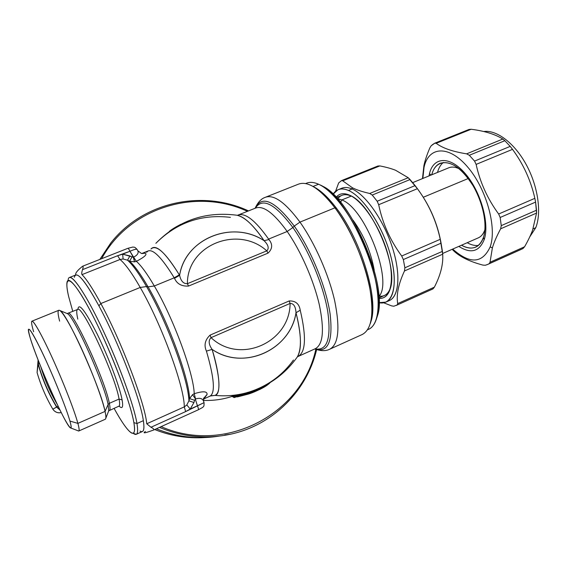 <?xml version="1.0" encoding="UTF-8"?>
<svg xmlns="http://www.w3.org/2000/svg" width="567" height="567" viewBox="0 0 567 567"><rect width="100%" height="100%" fill="white"/><g stroke="black" fill="none" stroke-linecap="round" stroke-linejoin="round"><path stroke-width="0.85" d="M248.488 210.91C202.362 189.258 142.927 201.845 110.721 243.073L99.849 259.41L110.721 243.073L107.829 248.289M154.741 429.531C170.823 435.931 187.33 438.617 204.262 437.575C187.33 438.617 170.823 435.931 154.741 429.531M218.692 436.179C197.529 439.503 176.762 437.044 156.393 428.78C176.025 436.76 196.083 439.333 216.566 436.498M159.455 427.39C182.808 437.065 206.487 439.34 230.493 434.216C273.039 425.115 306.931 390.727 316.592 349.605C306.931 390.727 273.039 425.115 230.493 434.216C206.487 439.34 182.808 437.065 159.455 427.39M247.439 211.328C196.302 187.486 129.56 207.366 101.628 258.708C129.56 207.366 196.302 187.486 247.439 211.328M161.12 426.639C225.538 454.975 302.14 413.676 315.812 349.336C302.14 413.676 225.538 454.975 161.12 426.639M59.868 409.806L56.799 406.922L58.075 406.121L56.643 407.106L60.045 410.175L56.643 407.106C48.464 393.583 42.291 379.238 38.117 364.064C42.291 379.238 48.464 393.583 56.643 407.106L52.844 409.183C54.921 412.174 57.714 413.293 61.229 412.549C57.714 413.293 54.921 412.174 52.844 409.183L56.799 406.922C48.62 393.392 42.44 379.039 38.265 363.865L39.456 363.397L38.117 364.064L37.082 372.547L38.102 359.96M57.295 404.491C50.257 392.577 44.765 380.018 40.824 366.806C44.765 380.018 50.257 392.577 57.295 404.491M52.844 409.183C46.033 397.538 40.774 385.326 37.082 372.547C40.774 385.326 46.033 397.538 52.844 409.183L52.809 409.126M38.117 364.064L38.166 360.116M38.265 363.865C42.44 379.039 48.62 393.392 56.799 406.922M255.263 207.898C257.95 202.291 261.146 198.819 264.867 197.486L298.029 184.325C307.42 180.441 319.717 188.272 334.913 207.827C350.13 228.281 364 259.615 369.379 285.796C374.298 313.175 371.902 329.413 362.185 334.523L329.689 349.229C338.556 344.502 340.235 328.421 334.721 300.985C328.817 274.719 314.834 243.009 299.971 222.115L334.913 207.827L299.971 222.115C285.158 202.121 273.457 193.914 264.867 197.486C273.457 193.914 285.158 202.121 299.971 222.115C314.834 243.009 328.817 274.719 334.721 300.985C340.235 328.421 338.556 344.502 329.689 349.229C325.791 351.2 320.83 351.101 314.791 348.946C328.116 353.213 333.212 341.462 330.079 313.7C326.068 286.796 310.872 249.551 294.259 226.07L299.971 222.115L294.259 226.07C274.889 200.633 261.841 194.701 255.107 208.266C261.841 194.701 274.889 200.633 294.259 226.07C310.872 249.551 326.068 286.796 330.079 313.7C333.212 341.462 328.116 353.213 314.791 348.946M370.336 323.481C378.203 301.212 360.187 240.72 334.913 207.827L336.649 208.479C361.243 240.458 378.728 299.192 371.059 320.972L370.336 323.481M370.698 322.134C379.21 301.176 361.746 241.074 336.649 208.479C328.321 197.422 320.539 190.136 313.303 186.628L313.771 186.862C320.887 190.462 328.513 197.67 336.649 208.479L334.913 207.827C326.557 196.714 318.739 189.307 311.453 185.622M315.011 348.847C327.138 351.164 331.383 338.726 327.747 311.531C323.36 285.279 308.746 250.004 292.891 227.53L294.259 226.07L292.891 227.53C274.938 203.681 262.422 197.231 255.327 208.181C262.422 197.231 274.938 203.681 292.891 227.53C308.746 250.004 323.36 285.279 327.747 311.531C331.383 338.726 327.138 351.164 315.011 348.847M230.322 396.957C221.612 399.607 212.646 400.763 203.418 400.408C213.22 400.777 222.718 399.459 231.903 396.453L232.661 396.744M210.605 395.894L214.999 395.397C221.321 394.476 219.748 373.951 212.101 349.392C243.541 371.293 290.524 349.804 296.009 312.764C301.396 334.034 301.828 348.755 297.314 356.941C285.151 374.043 269.07 385.744 249.062 392.052C238.041 395.405 226.687 396.517 214.999 395.397L210.364 395.986L214.999 395.397C226.687 396.517 238.041 395.405 249.062 392.052C267.482 386.162 282.288 375.489 293.458 360.017M236.078 395.518C227.778 397.304 230.592 396.567 244.512 393.307L238.246 394.88M305.648 183.566L306.052 183.403C309.511 181.787 313.686 182.064 318.576 184.232L313.012 186.458L318.576 184.232C335.069 191.384 357.947 224.326 369.84 259.707C381.839 295.102 380.365 324.629 368.415 329.399L367.558 329.788M230.408 217.359C201.448 213.943 176.599 222.597 155.868 243.328C178.208 220.549 205.176 211.179 236.772 215.212L236.772 215.212C244.561 216.863 253.555 225.198 263.761 240.21L264.073 240.677C232.952 219.734 185.182 238.381 179.611 275.321L179.314 274.825C165.635 252.655 156.173 244.065 150.935 249.055C155.67 243.548 165.132 252.138 179.314 274.825L174.225 277.823L174.516 278.305C176.918 283.883 181.603 286.47 188.556 286.066L268.007 253.137C272.536 248.842 272.84 244.313 268.921 239.558L268.609 239.097L287.193 231.478L292.891 227.53L287.193 231.478C273.641 212.788 263.01 205.027 255.299 208.188C263.01 205.027 273.641 212.788 287.193 231.478C300.751 250.912 313.615 280.162 319.228 304.359C324.515 329.64 323.211 344.424 315.323 348.705C323.211 344.424 324.515 329.64 319.228 304.359C313.615 280.162 300.751 250.912 287.193 231.478L268.609 239.097L268.921 239.558L264.073 240.677L263.761 240.21C253.017 224.667 244.016 216.332 236.772 215.212M266.157 384.887C256.149 392.881 231.18 396.801 232.683 396.765M367.607 329.71C371.768 328.286 374.787 324.459 376.651 318.236C388.31 288.086 349.109 196.317 319.625 184.736L318.576 184.232C313.516 181.993 309.221 181.773 305.698 183.58M321.078 185.515L321.914 185.962C350.697 197.316 388.707 286.3 377.36 315.748L376.715 318.016M203.893 398.884L207.09 394.419C207.26 391.209 202.979 390.975 194.226 393.718C193.659 373.355 173.566 318.555 154.316 285.988L174.225 277.823L154.316 285.988C147.278 273.946 141.303 265.732 136.392 261.33C144.436 257.127 147.413 254.413 145.308 253.18L141.913 253.569M297.462 356.721L297.973 356.523C305.755 352.348 306.506 336.904 300.226 310.192C299.213 303.799 295.527 300.716 289.184 300.949L210.081 335.118C205.02 339.888 203.801 345.218 206.423 351.122C214.255 378.005 215.453 393.009 210.01 396.142C215.453 393.009 214.255 378.005 206.423 351.122L212.101 349.392C220.145 377.438 221.116 392.768 214.999 395.397L210.903 395.78M297.973 356.523L297.314 356.941C301.885 349.669 301.446 334.941 296.009 312.764L300.226 310.192C306.506 336.904 305.755 352.348 297.973 356.523L315.323 348.705M209.648 396.269L210.633 395.879M211.052 337.656C239.94 365.035 289.971 342.319 290.098 303.437C293.678 303.395 295.648 306.506 296.009 312.764C290.056 350.108 244.072 371.158 212.101 349.392C208.606 344.332 208.259 340.42 211.052 337.656C208.259 340.413 208.606 344.325 212.101 349.392L206.423 351.122C203.801 345.218 205.02 339.888 210.081 335.118L211.052 337.656L210.081 335.118L289.184 300.949L290.098 303.437L211.052 337.656L290.098 303.437L289.184 300.949C295.527 300.716 299.213 303.799 300.226 310.192L296.009 312.764C295.648 306.506 293.678 303.395 290.098 303.437C289.971 342.319 239.94 365.035 211.052 337.656M269.282 383.101C262.741 390.358 231.79 398.339 233.781 397.424C232.009 397.885 256.731 392.47 266.632 385.078M377.02 316.847C389.55 288.362 350.732 196.621 321.503 185.756M142.402 253.251L148.015 251.011C153.175 248.849 161.914 257.787 174.225 277.823C161.914 257.787 153.175 248.849 148.015 251.011L146.64 252.258M237.623 215.247C244.923 212.242 255.256 220.194 268.609 239.097C255.256 220.194 244.923 212.242 237.623 215.247L255.299 208.188M179.314 274.825L179.611 275.321L174.516 278.305L174.225 277.823L179.314 274.825M179.611 275.321C185.65 238.097 232.42 219.861 264.073 240.677C268.382 244.972 269.297 248.36 266.802 250.841C237.963 224.844 187.174 244.824 187.379 283.691C183.446 283.833 180.859 281.041 179.611 275.321C180.859 281.041 183.446 283.833 187.379 283.691L266.802 250.841C269.297 248.36 268.382 244.972 264.073 240.677L268.921 239.558C272.84 244.313 272.536 248.842 268.007 253.137L266.802 250.841L268.007 253.137L188.556 286.066L187.379 283.691L188.556 286.066C181.603 286.47 176.918 283.883 174.516 278.305L179.611 275.321M140.021 431.076C143.557 433.16 144.67 429.687 143.359 420.664C140.573 399.671 118.113 341.214 98.892 305.811L100.848 303.543L140.219 287.448C161.623 324.296 184.36 386.637 184.303 406.872L185.629 411.599L204.056 402.648L197.444 405.788L195.332 399.175L194.609 400.295L189.591 398.622L188.917 400.848C188.457 380.096 166.925 321.369 146.541 286.555L148.065 286.874C140.758 274.279 134.606 265.725 129.595 261.203L134.514 261.855L136.392 261.33C141.303 265.732 147.278 273.946 154.316 285.988L148.065 286.874C167.938 320.78 188.931 377.863 189.591 398.622L192.539 394.696L195.558 398.984L194.226 393.718L195.558 398.984C199.704 397.658 202.376 398.374 203.567 401.124L203.681 401.486L203.567 401.124C202.376 398.374 199.704 397.658 195.558 398.984L192.539 394.696L189.591 398.622C188.931 377.863 167.938 320.78 148.065 286.874L154.316 285.988C173.566 318.555 193.659 373.355 194.226 393.718L192.539 394.696L194.226 393.718C202.979 390.975 207.26 391.209 207.09 394.419L203.447 398.892L203.659 398.105M203.539 398.495L207.09 394.419L203.503 398.622M203.468 398.814L207.04 394.597L203.574 399.04L210.01 396.142M75.609 274.286C75.765 272.521 78.069 269.864 82.52 266.32C83.335 266.008 83.335 267.114 82.534 269.651C81.705 272.103 81.52 273.762 81.988 274.634C86.659 279.304 92.945 288.943 100.848 303.543C121.437 341.27 145.18 404.058 146.747 423.776L150.978 427.249C153.43 428.475 154.316 429.403 153.629 430.027C147.285 432.323 144.117 433.202 144.117 432.664L144.117 432.664M270.041 382.647C266.355 386.659 258.424 390.656 246.248 394.632L237.275 396.928M238.367 396.68L246.248 394.632L260.133 389.323M127.773 248.403L127.851 248.325C128.291 248.261 128.993 249.246 129.956 251.273L117.638 255.717L120.013 259.488C125.272 263.853 132.012 273.174 140.219 287.448L146.541 286.555C138.965 273.478 132.621 264.69 127.511 260.182L129.595 261.203C134.606 265.725 140.758 274.279 148.065 286.874L146.541 286.555C166.925 321.369 188.457 380.096 188.917 400.848L189.591 398.622L194.609 400.295L195.332 399.175L197.444 405.788C198.365 408.091 198.648 409.431 198.294 409.799L153.685 430.006C154.274 429.361 153.366 428.439 150.978 427.249L185.629 411.599L150.978 427.249L146.747 423.776L184.303 406.872L146.747 423.776C145.18 404.058 121.437 341.27 100.848 303.543L98.892 305.811C84.448 279.623 76.261 270.126 74.341 277.32M141.424 253.463L145.308 253.18C147.413 254.413 144.436 257.127 136.392 261.33L133.606 257.163C137.405 255.193 138.816 253.066 137.845 250.777L137.845 250.777C138.816 253.066 137.405 255.193 133.606 257.163L136.392 261.33L134.514 261.855L129.595 261.203L131.998 256.95L133.309 257.191L134.514 261.855L133.606 257.163L129.956 251.273C133.94 249.544 136.3 248.913 137.044 249.374L137.044 249.374C136.3 248.913 133.94 249.544 129.956 251.273C128.993 249.246 128.291 248.261 127.851 248.325L82.768 266.171M187.379 283.691C187.174 244.824 237.963 224.851 266.802 250.841L187.379 283.691M169.661 231.145L180.561 224.433M69.663 277.419L75.517 275.087C79.054 273.514 86.85 283.755 98.892 305.811C118.113 341.214 140.573 399.671 143.359 420.664C144.351 427.242 144.018 430.87 142.352 431.551L136.186 434.336C137.781 433.691 138.036 430.091 136.966 423.535L143.359 420.664L136.966 423.535C134.138 406.128 119.729 366.02 103.555 331.419C87.382 296.739 72.994 274.846 69.231 277.589M68.16 279.68C69.465 270.785 83.08 288.823 100.338 324.629C117.589 360.314 133.982 404.98 136.966 423.535L133.876 422.649C137.285 441.87 127.745 433.379 114.13 408.438C121.607 421.99 127.284 430.098 131.161 432.763C134.393 434.712 135.3 431.338 133.876 422.649L136.966 423.535C138.376 432.451 137.398 435.895 134.032 433.868L133.132 433.231L136.186 434.336M145.4 431.473C142.168 433.656 144.911 433.174 153.629 430.027L153.756 429.97M153.685 430.006L198.294 409.799C198.648 409.431 198.365 408.091 197.444 405.788L190.25 409.034L193.942 402.535L194.609 400.295L193.942 402.535L188.917 400.848L186.812 404.973L184.303 406.872C184.36 386.637 161.623 324.296 140.219 287.448L100.848 303.543C92.945 288.943 86.659 279.304 81.988 274.634L120.013 259.488L81.988 274.634C81.52 273.762 81.705 272.103 82.534 269.651L117.638 255.717L82.534 269.651C83.264 267.376 83.321 266.221 82.704 266.199L82.52 266.32C77.41 270.388 75.135 273.287 75.694 274.995M68.727 296.839L72.789 311.411L68.727 296.839C62.739 272.146 71.64 275.477 90.281 310.801C108.892 345.849 130.488 401.62 133.876 422.649C130.871 404.554 114.888 361.165 98.155 326.457C81.4 291.629 68.21 273.946 66.977 282.508C66.545 285.258 67.126 290.035 68.727 296.839M190.25 409.034L185.629 411.599L184.303 406.872L186.812 404.973L190.25 409.034L186.812 404.973L188.917 400.848L193.942 402.535L190.25 409.034M353.092 220.258C363.894 235.319 370.938 251.961 374.234 270.197C370.938 251.961 363.894 235.319 353.092 220.258M117.638 255.717L122.663 254.172L123.11 258.977L120.013 259.488L117.638 255.717M122.663 254.172L129.956 251.273L133.309 257.191L122.663 254.172L129.914 255.923L131.998 256.95L129.595 261.203L127.511 260.182C132.621 264.69 138.965 273.478 146.541 286.555L140.219 287.448C132.012 273.174 125.272 263.853 120.013 259.488L123.11 258.977L127.511 260.182L129.914 255.923L127.511 260.182L123.11 258.977L122.663 254.172M119.212 406.234C122.401 409.239 123.365 407.134 122.103 399.912C119.765 386.978 108.51 357.04 97.304 334.296C85.135 310.468 78.671 302.147 77.906 309.341C78.671 302.147 85.135 310.468 97.304 334.296C108.51 357.04 119.765 386.978 122.103 399.912L119.063 399.055C115.257 375.418 81.414 303.005 77.459 309.504C76.396 310.248 76.517 313.459 77.814 319.129M337.358 198.563L341.823 199.931L340.59 202.299L341.823 199.931C365.474 208.436 393.385 281.877 378.848 296.569C393.385 281.877 365.474 208.436 341.823 199.931L337.358 198.563M77.934 309.341L77.459 309.504C81.414 303.005 115.257 375.418 119.063 399.055C119.892 403.47 119.814 405.908 118.836 406.362C119.814 405.908 119.892 403.47 119.063 399.055L122.103 399.912C123.372 407.198 122.38 409.282 119.12 406.149M336.444 197.571L341.632 195.466C344.332 194.24 347.543 194.446 351.271 196.083L341.823 199.931L351.271 196.083L351.916 196.38L351.271 196.083C345.445 193.602 340.98 194.46 337.875 198.648M379.153 296.144C384.518 296.839 388.31 293.997 390.535 287.618C389.182 291.658 387.126 294.287 384.362 295.513L378.926 297.923M119.063 399.055L109.346 403.321C105.093 379.805 71.35 307.087 67.863 313.416C71.35 307.087 105.093 379.805 109.346 403.321L119.063 399.055M32.014 321.149L58.67 310.333C60.86 308.753 70.336 324.267 81.244 347.968C92.145 371.612 102.386 399.026 105.058 411.401L108.113 404.505L105.058 411.401C105.781 414.718 106.029 417 105.802 418.255L108.729 410.799L108.113 404.505L108.729 410.799L109.353 410.543C110.253 410.125 110.253 407.716 109.346 403.321L108.113 404.505C104.151 382.838 73.504 314.976 67.189 313.558C73.504 314.976 104.151 382.838 108.113 404.505L109.346 403.321C110.253 407.716 110.253 410.125 109.353 410.543L119.219 406.022M336.146 197.259C339.321 193.39 343.765 192.681 349.485 195.119L350.456 195.58C372.094 204.531 398.495 266.341 390.238 288.723C388.133 295.563 384.369 298.774 378.947 298.348C390.628 299.667 395.22 280.445 387.821 254.009C380.556 227.601 362.852 200.838 349.485 195.119C343.765 192.681 339.321 193.39 336.146 197.259M338.676 189.491L341.405 188.386C344.403 187.018 347.975 187.209 352.1 188.974L348.471 190.448C344.36 188.669 340.817 188.464 337.84 189.825L333.098 194.197C336.507 188.868 341.632 187.62 348.471 190.448C363.334 196.65 383.207 227.069 390.833 256.404C398.615 285.796 392.477 305.84 379.025 302.658L385.815 302.133C395.667 298.086 397.311 275.144 388.395 248.204C379.564 221.286 361.874 196.147 348.471 190.448L352.1 188.974C365.58 194.63 383.299 219.72 392.102 246.617C400.982 273.528 399.26 296.484 389.323 300.574L385.815 302.133M31.575 322.013C31.809 317.428 40.243 331.575 51.533 356.211C62.802 380.762 74.454 410.558 77.892 423.386C79.174 428.149 79.465 430.686 78.77 431.005L105.207 419.282C106.149 418.857 106.1 416.228 105.058 411.401L77.892 423.386L105.058 411.401C100.529 387.637 66.36 311.786 59.762 310.482C57.579 309.419 57.529 312.963 59.613 321.12M70.308 427.816C71.584 428.758 71.456 426.512 69.932 421.075C66.672 409.473 56.154 382.789 46.09 360.725C35.204 337.308 29.293 326.939 28.357 329.611C28.3 330.958 28.945 333.843 30.306 338.244C37.528 362.419 65.311 424.825 70.308 427.816L78.033 430.771C79.543 431.863 79.493 429.396 77.892 423.386L69.932 421.075L77.892 423.386C74.61 411.167 63.951 383.675 53.142 359.754C42.327 335.784 33.425 319.88 31.872 321.213C31.157 321.879 31.752 325.387 33.659 331.738M387.537 301.155C398.537 298.986 401.464 276.625 392.846 248.948C384.334 221.3 365.991 194.772 352.1 188.974L352.419 187.769C356.586 189.881 362.348 191.781 369.719 193.475L372.228 195.055L377.168 201.242L378.685 204.715C382.555 223.37 390.231 240.472 401.705 256.008L403.343 259.558L404.873 267.794L404.484 270.955C398.459 283.939 396.198 294.819 397.701 303.593L397.155 304.954L393.852 306.223L391.712 305.911L383.689 302.785L391.712 305.911L393.852 306.223L397.155 304.954L397.701 303.593C396.198 294.819 398.459 283.939 404.484 270.955L404.873 267.794L403.343 259.558L401.705 256.008C390.231 240.472 382.555 223.37 378.685 204.715L377.168 201.242L372.228 195.055L369.719 193.475L408.233 177.726L410.047 179.555L372.228 195.055L410.047 179.555L415.108 185.593L377.168 201.242L415.108 185.593L417.411 188.691L378.685 204.715L417.411 188.691C428.687 203.971 436.299 220.847 440.24 239.317L401.705 256.008L440.24 239.317L441.069 243.165L403.343 259.558L441.069 243.165L442.423 251.372L404.873 267.794L442.423 251.372L442.699 254.2L404.484 270.955L442.699 254.2C443.373 264.094 440.594 275.08 434.372 287.164L397.701 303.593L434.372 287.164L432.982 288.894L396.198 305.45M335.572 191.285L338.676 182.921L341.497 180.625L342.73 180.823L352.419 187.769L352.1 188.974C347.33 186.954 343.333 186.997 340.108 189.116M352.419 187.769L342.73 180.823L379.84 165.918C386.177 167.152 391.428 168.605 395.61 170.277L408.233 177.726L369.719 193.475C362.348 191.781 356.586 189.881 352.419 187.769M341.731 180.519L377.891 166.011L379.84 165.918L342.73 180.823L341.497 180.625L338.676 182.921L335.579 191.285M69.932 421.075C73.894 435.017 67.551 426.122 57.345 404.583C47.174 383.214 34.941 353.262 30.306 338.244C25.997 323.084 29.612 327.046 41.136 350.151C52.129 372.895 66.141 407.482 69.932 421.075M431.253 289.723L432.982 288.894L434.372 287.164C440.594 275.08 443.373 264.094 442.699 254.2L440.24 239.317C436.299 220.847 428.687 203.971 417.411 188.691L408.233 177.726L395.61 170.277C391.428 168.605 386.177 167.152 379.84 165.918L377.764 166.074M418.822 190.668C430.346 206.721 437.802 224.447 441.204 243.845C437.802 224.447 430.346 206.721 418.822 190.668M412.712 182.617L448.469 167.917C451.552 166.563 455.124 166.847 459.178 168.76M468.285 178.499L423.343 197.252L468.285 178.499M478.286 237.864C481.284 236.538 483.488 233.81 484.898 229.67C483.495 233.781 481.305 236.503 478.335 237.842L442.65 253.477M437.511 172.425C438.681 167.981 440.637 164.657 443.366 162.467C440.637 164.657 438.681 167.981 437.511 172.425M478.406 245.419C474.933 245.858 471.205 244.958 467.208 242.719C471.205 244.958 474.933 245.858 478.406 245.419M431.749 174.792C433.238 169.058 435.966 165.252 439.928 163.388C450.262 160.163 461.29 167.577 473.027 185.615C483.24 202.766 487.577 225.099 483.41 237.453C481.759 242.329 479.186 245.546 475.692 247.106C471.531 248.842 466.797 248.211 461.503 245.213C471.893 250.734 479.193 248.148 483.41 237.453C488.697 222.278 480.299 192.206 465.755 175.323C451.282 158.214 435.555 158.951 431.749 174.792M431.289 174.976L429.453 173.814C433.245 156.761 449.822 155.549 465.266 173.622C480.788 191.455 489.817 223.582 484.168 239.671L483.41 237.453L484.168 239.671C479.221 251.734 470.766 253.973 458.809 246.397C470.766 253.973 479.221 251.734 484.168 239.671C489.817 223.582 480.788 191.455 465.266 173.622C449.822 155.549 433.245 156.761 429.453 173.814L431.289 174.976M429.028 175.912L429.453 173.814L429.028 175.912M453.302 250.465C459.454 256.589 469.306 261.465 482.871 265.094L485.246 265.271L487.826 264.385L522.951 248.573L524.588 246.765L522.951 248.573L489.201 263.698L490.037 262.238L524.588 246.765C528.132 240.55 530.811 234.993 532.611 230.089L536.559 213.064L532.611 230.089C530.811 234.993 528.132 240.55 524.588 246.765L490.037 262.238L492.376 247.935C493.914 242.619 496.671 236.241 500.647 228.806L536.559 213.064L535.588 202.093L536.531 210.208L501.256 225.638L536.531 210.208L536.559 213.064L500.647 228.806L501.256 225.638L500.165 217.487L535.588 202.093L534.844 198.337L535.588 202.093L500.165 217.487L498.655 214.014L534.844 198.337C530.847 180.512 523.398 164.182 512.511 149.355C523.398 164.182 530.847 180.512 534.844 198.337L498.655 214.014C487.577 198.946 480.072 182.404 476.124 164.402L512.511 149.355L510.194 146.385L512.511 149.355L476.124 164.402L474.551 161.085L510.194 146.385L504.85 140.708L510.194 146.385L474.551 161.085L469.313 155.273L504.85 140.708L502.816 139.043L504.85 140.708L469.313 155.273L466.627 153.848L502.816 139.043C495.189 134.259 484.643 130.998 471.17 129.255C484.643 130.998 495.189 134.266 502.816 139.043L466.627 153.848C452.544 151.58 442.402 148.065 436.193 143.295L471.17 129.255L469.001 129.453L471.17 129.255L436.193 143.295L434.811 143.167L431.182 145.776L429.85 147.888C426.965 154.663 424.981 160.574 423.91 165.614L422.479 178.598L423.91 165.614L422.847 178.449L424.045 167.308C428.439 146.64 448.369 144.635 467.258 166.549C486.245 188.18 497.231 227.58 490.172 246.9C482.382 263.598 469.887 264.321 452.693 249.076C469.887 264.321 482.382 263.598 490.172 246.9C497.231 227.58 486.245 188.18 467.258 166.549C448.369 144.635 428.439 146.64 424.045 167.308L423.91 165.614C424.981 160.574 426.965 154.663 429.85 147.888L431.182 145.776L432.862 144.387L434.669 143.238L436.193 143.295C442.402 148.065 452.544 151.58 466.627 153.848L469.313 155.273L474.551 161.085L476.124 164.402C480.072 182.404 487.577 198.946 498.655 214.014L500.165 217.487L501.256 225.638L500.647 228.806C496.671 236.241 493.914 242.619 492.376 247.935L490.172 246.9L492.376 247.935L490.037 262.238L489.201 263.698L487.266 264.612L485.246 265.271L482.871 265.094C469.306 261.465 459.454 256.589 453.302 250.465L452.168 249.303M520.91 249.537L488.038 264.286M483.651 131.53C496.543 129.616 514.389 142.919 526.176 164.522C537.991 186.082 541.79 212.625 535.751 227.7L533.044 228.898L535.751 227.7L529.727 236.942L535.751 227.7C541.79 212.625 537.991 186.082 526.176 164.522C514.389 142.919 496.543 129.616 483.651 131.53M154.72 429.538C165.351 433.805 176.309 436.42 187.585 437.398M316.627 349.619C306.945 390.734 273.039 425.115 230.493 434.216L224.823 435.002M53.773 410.423C56.076 412.563 58.557 413.272 61.229 412.549M312.828 186.359L313.771 186.862M249.062 392.052L247.134 392.555M234.717 397.58L232.704 396.772M203.681 398.055L203.567 401.124L204.056 402.648C204.141 407.602 203.475 405.993 202.844 407.333L198.294 409.799M270.183 382.555C268.9 383.59 271.239 382.314 264.966 386.637C257.234 390.883 250.99 393.548 246.248 394.632L244.299 395.128M141.438 253.47L137.845 250.777L137.044 249.374C134.067 246.262 134.549 247.524 132.905 247.035L127.851 248.325M169.441 231.301C171.638 229.458 175.437 227.119 180.859 224.277M132.529 433.287L131.161 432.763M242.385 393.803L241.393 394.823M77.459 309.504L67.189 313.558L59.762 310.482M351.611 196.21L350.456 195.58M440.602 163.112L439.928 163.388M469.001 129.453L434.96 143.111"/></g></svg>
